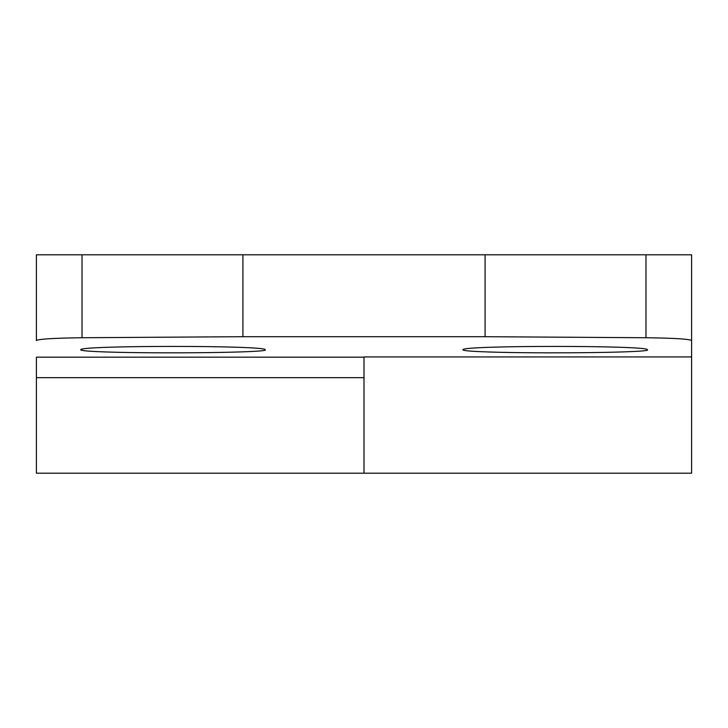 <?xml version="1.0" encoding="UTF-8"?>
<svg xmlns="http://www.w3.org/2000/svg" width="728" height="728" viewBox="0 0 728 728"><rect width="100%" height="100%" fill="white"/><g stroke="black" fill="none" stroke-linecap="round" stroke-linejoin="round"><path stroke-width="1.09" d="M691.6 340.522L691.6 254.8L485.085 254.8L485.085 336.7L645.982 337.737C674.274 338.12 689.48 339.048 691.6 340.522L691.6 356.929L364 356.929L364 473.2L691.6 473.2L691.6 293.339M485.085 254.8L36.4 254.8L36.4 340.522C38.493 339.048 53.708 338.12 82.018 337.737L242.915 336.7L485.085 336.7M647.283 349.713C648.966 345.318 461.288 345.309 462.917 349.713C462.362 350.623 470.861 351.378 488.424 351.97C541.559 353.799 654.581 352.57 647.283 349.713M265.083 349.713C266.767 345.318 79.088 345.309 80.717 349.713C80.162 350.623 88.661 351.378 106.224 351.97C159.359 353.799 272.381 352.57 265.083 349.713M36.4 340.522L36.4 293.339M364 377.65L364 357.175L36.4 357.175L36.4 473.2L364 473.2L364 377.65L36.4 377.65M242.915 254.8L242.915 336.7M82.018 254.8L82.018 337.737M645.982 254.8L645.982 337.737"/></g></svg>
